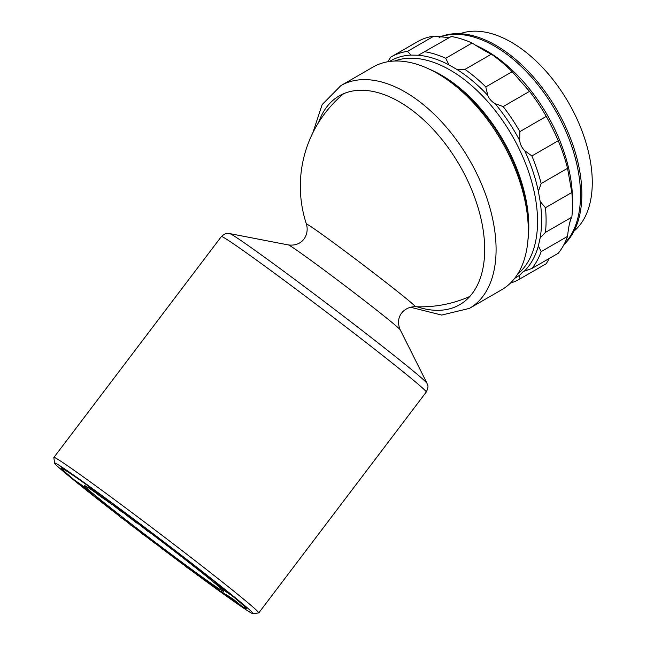 <?xml version="1.0" encoding="UTF-8"?>
<svg xmlns="http://www.w3.org/2000/svg" width="646" height="646" viewBox="0 0 646 646"><rect width="100%" height="100%" fill="white"/><g stroke="black" fill="none" stroke-linecap="round" stroke-linejoin="round"><path stroke-width="0.97" d="M243.833 607.466A116.538 3.044 -142.8 0 0 246.756 608.798A116.538 3.044 -142.8 0 0 168.784 545.894A116.538 3.044 -142.8 0 0 61.031 467.97A116.538 3.044 -142.8 0 0 119.558 515.928M134.756 527.629A116.538 3.044 -142.8 0 0 139.714 531.424M148.693 538.263A116.538 3.044 -142.8 0 0 153.175 541.663M163.963 549.811A116.538 3.044 -142.8 0 0 174.969 558.071M180.404 562.133A116.538 3.044 -142.8 0 0 183.165 564.184M186.129 566.389A116.538 3.044 -142.8 0 0 186.597 566.736M206.986 581.739A116.538 3.044 -142.8 0 0 207.834 582.361M215.304 587.771A116.538 3.044 -142.8 0 0 216.967 588.966M225.139 594.804A116.538 3.044 -142.8 0 0 233.852 600.893M235.96 602.338A116.538 3.044 -142.8 0 0 237.147 603.146M239.319 604.591A116.538 3.044 -142.8 0 0 241.111 605.77M198.968 576.167A124.573 3.254 -142.8 0 0 253.07 613.7A124.573 3.254 -142.8 0 0 169.809 546.411A124.573 3.254 -142.8 0 0 54.611 463.214A124.573 3.254 -142.8 0 0 119.421 516.106M124.452 519.99A124.573 3.254 -142.8 0 0 129.717 524.035M132.737 526.353A124.573 3.254 -142.8 0 0 141.304 532.902M145.592 536.172A124.573 3.254 -142.8 0 0 153.7 542.325L153.805 542.196M163.648 549.843A124.573 3.254 -142.8 0 0 175.68 558.871M177.884 560.526A124.573 3.254 -142.8 0 0 186.46 566.913M187.784 567.899A124.573 3.254 -142.8 0 0 196.764 574.544M253.07 613.7L258.699 612.925A128.594 3.359 -142.8 0 0 258.788 612.884A128.594 3.359 -142.8 0 0 172.748 543.472A128.594 3.359 -142.8 0 0 53.852 457.489A128.594 3.359 -142.8 0 0 53.836 457.586L54.611 463.214M125.647 519.61L125.219 520.183L119.268 516.315L129.265 523.397L130.234 524.77L135.426 528.057L135.854 527.491M124.46 519.594L124.888 519.021M125.219 520.183L121.327 517.721L129.943 523.825L130.371 523.268M135.426 528.057L130.775 525.004L129.943 523.825M134.667 527.467L135.095 526.902M226.052 594.546L239.23 604.713L233.246 600.134L234.982 601.999L232.374 599.464L221.287 591.413L231.502 598.785L226.052 594.546M243.647 607.708L228.119 595.806L233.925 599.722L243.647 607.708L244.002 607.24M232.189 598.89L241.927 606.352L232.189 598.89M100.267 494.731L99.419 495.304L105.5 499.964L99.331 495.611L89.576 487.883L90.004 487.318M89.576 487.883L93.565 490.71L93.977 490.169M99.71 495.466L93.565 490.71M94.833 492.01L98.822 494.804L94.994 491.808M149.331 537.787L148.911 538.336L149.63 538.893L150.05 538.336M149.63 538.893L142.758 534.258L139.181 530.931L139.609 530.374M148.911 538.336L141.062 532.53L139.964 531.513L140.376 530.964M139.964 531.513L139.181 530.931M141.062 532.53L141.563 531.868M146.804 536.915L147.312 536.253M146.424 536.656L141.256 532.716L146.424 536.656M155.21 543.141L162.913 549.366L154.62 542.729M155.024 543.383L154.483 542.915M163.026 549.326L161.726 548.47M163.058 549.286L161.896 548.236M153.15 541.695L153.635 541.057M163.858 549.948L164.423 549.197L163.858 549.948M124.549 512.609L124.097 513.199L124.767 513.683L125.211 513.102M124.097 513.199L136.564 522.953L136.193 522.202L136.629 521.621M136.193 522.202L135.394 521.597L135.821 521.023M135.394 521.597L131.041 518.496L131.55 517.826M124.767 513.683L129.959 517.939L130.589 517.107M129.959 517.939L131.041 518.496M215.207 586.188L214.666 586.915L219.761 590.751L213.527 586.253L223.887 594.28L212.768 585.696L213.253 584.848M214.666 586.915L212.72 585.559M214.94 587.109L215.489 586.382M215.175 587.287L215.732 586.552M219.761 590.751L220.552 591.365L219.753 590.783M199.501 575.101L199.154 575.562L206.89 581.86L197.692 574.73M199.154 575.562L198.516 575.093L198.863 574.641M199.057 575.675L201.705 577.694L199.121 575.586M198.451 575.231L197.886 574.819L198.322 574.246M197.078 573.349L196.618 573.963L197.886 574.819M196.618 573.963L199.977 576.402M197.652 574.795L199.84 576.587M193.106 570.458L192.661 571.048L198.193 575.739L186.177 566.276L186.613 565.702M192.661 571.048L191.959 570.523L192.395 569.942M190.505 568.561L189.924 569.328L194.721 572.937L191.959 570.523M189.924 569.328L189.448 568.94L190.013 568.197M189.448 568.94L186.888 566.792L187.324 566.227M186.888 566.792L186.177 566.276M212.542 585.478L209.296 583.475L214.448 587.392L204.459 579.68L204.96 579.018M212.445 585.607L204.766 579.874L205.258 579.228M205.557 580.496L206.082 579.817M205.783 580.633L206.284 579.963M205.953 580.73L206.445 580.076M208.351 582.434L208.852 581.771M208.513 582.547L209.005 581.885M208.803 582.765L209.312 582.103M209.11 582.999L209.627 582.321M209.409 583.217L209.926 582.53M209.764 583.483L210.289 582.789M210.007 583.669L210.539 582.958M210.265 583.871L210.814 583.152M210.612 584.137L211.169 583.403M211.194 584.598L211.775 583.831M212.05 585.276L212.679 584.452M206.986 581.634L211.783 585.147L207.059 581.537M148.491 531.811L141.022 525.917L148.564 531.706M148.984 532.013L149.509 531.319M141.854 526.571L148.079 531.303L141.878 526.547M110.401 503.266L103.481 498.114L110.401 503.266L110.951 502.548M104.878 499.253L112.073 504.728L104.951 499.156M121.731 511.664L113.454 505.382L122.595 512.48L115.642 507.183L121.731 511.664L122.288 510.929M122.595 512.48L123.241 511.632M121.9 511.931L122.53 511.107M114.6 506.311L120.649 510.833L114.657 506.238M180.896 561.479L180.274 562.295L177.803 560.034L178.215 559.493M180.274 562.295L174.856 558.233L175.454 557.441M176.665 558.346L176.067 559.137L175.316 558.548L175.898 557.773M175.316 558.548L174.856 558.233M176.067 559.137L177.876 560.235M177.803 560.034L178.353 560.76M177.028 559.46L177.44 558.919M186 566.558L181.954 563.134L186.201 566.292M182.705 563.692L183.133 563.134M181.954 563.134L182.374 562.577M187.687 568.028L186.395 566.994L187.687 568.028M95.285 492.446A87.404 2.285 -142.8 0 0 84.287 485.55A87.404 2.285 -142.8 0 0 118.283 513.877A87.404 2.285 -142.8 0 0 189.536 567.85A87.404 2.285 -142.8 0 0 223.556 591.155A87.404 2.285 -142.8 0 0 149.081 531.884M141.07 525.86A87.404 2.285 -142.8 0 0 136.791 522.654M124.476 513.513A87.404 2.285 -142.8 0 0 122.764 512.246M113.551 505.495A87.404 2.285 -142.8 0 0 113.034 505.124M225.196 594.74A114.528 2.988 -142.8 0 0 233.392 600.449M245.076 607.628A114.528 2.988 -142.8 0 0 155.702 536.002A114.528 2.988 -142.8 0 0 62.614 469.271A114.528 2.988 -142.8 0 0 119.591 515.888M135.256 527.943A114.528 2.988 -142.8 0 0 139.318 531.052M149.476 538.788A114.528 2.988 -142.8 0 0 153.207 541.623M163.995 549.77A114.528 2.988 -142.8 0 0 175.001 558.031M180.436 562.085A114.528 2.988 -142.8 0 0 182.624 563.716M186.161 566.34A114.528 2.988 -142.8 0 0 186.629 566.687M81 484.581L77.092 481.892L84.941 488.174L93.105 494.037L81 484.581M226.786 592.196L230.695 594.877L222.846 588.603L214.682 582.74L226.786 592.196M564.442 243.639A121.674 70.244 -120 0 0 580.504 195.108A121.674 70.244 -120 0 0 530.899 76.462A121.674 70.244 -120 0 0 439.288 37.355M564.006 244.487A121.561 70.188 -120 0 0 581.852 194.244A121.561 70.188 -120 0 0 531.295 74.605A121.561 70.188 -120 0 0 439.094 37.323M510.429 283.093A128.336 74.096 -120 0 0 519.505 279.161A128.336 74.096 -120 0 0 519.877 278.943L519.667 275.164L523.284 271.506L531.892 268.486L558.273 253.256A128.336 74.096 -120 0 0 567.543 236.379C568.609 226.342 570.038 219.931 571.831 217.161A128.336 74.096 -120 0 0 572.469 205.186A128.336 74.096 -120 0 0 571.831 192.484L567.543 168.315A128.336 74.096 -120 0 0 558.273 140.731C554.446 132.01 550.44 123.895 546.258 116.393A128.336 74.096 -120 0 0 529.55 91.361L512.189 71.682A128.336 74.096 -120 0 0 491.356 54.167C487.278 52.31 480.85 48.603 472.089 43.04A128.336 74.096 -120 0 0 451.255 36.499L418.309 55.249L411.001 55.096L407.513 51.365A128.336 74.096 -120 0 0 391.177 56.888A128.336 74.096 -120 0 0 390.806 57.098L387.77 61.758M519.505 279.161L545.886 263.931A128.336 74.096 -120 0 0 546.258 263.713L549.366 258.4M449.285 37.638L433.894 36.136A128.336 74.096 -120 0 0 417.558 41.651L391.177 56.888M571.831 217.161L545.458 232.39A128.336 74.096 -120 0 0 546.088 220.415A128.336 74.096 -120 0 0 545.458 207.713L540.177 201.504L538.368 191.329L541.17 183.545A128.336 74.096 -120 0 0 531.892 155.961L524.722 150.72C521.92 147.861 520.232 144.446 519.667 140.481L519.877 131.623A128.336 74.096 -120 0 0 503.169 106.59L495.07 103.635C491.687 101.68 489.248 98.919 487.762 95.35L485.808 86.911A128.336 74.096 -120 0 0 464.975 69.397L457.093 69.558L448.978 64.875L445.708 58.269A128.336 74.096 -120 0 0 424.874 51.728M571.831 192.484L545.458 207.713M567.543 168.315L541.17 183.545M558.273 140.731L531.892 155.961M546.258 116.393L519.877 131.623M529.55 91.361L503.169 106.59M512.189 71.682L485.808 86.911M491.356 54.167L464.975 69.397M472.089 43.04L445.708 58.269M433.894 36.136L407.513 51.365M546.258 263.713L519.877 278.943M531.892 268.486A128.336 74.096 -120 0 0 541.17 251.609L538.368 245.916L540.177 237.825L545.458 232.39M567.543 236.379L541.17 251.609M410.42 307.213L441.662 315.07L469.448 308.368L501.676 289.763A128.594 74.242 -120 0 0 528.307 231.438A128.594 74.242 -120 0 0 528.315 230.888A128.594 74.242 -120 0 0 436.906 73.127A128.594 74.242 -120 0 0 373.081 67.031L340.854 85.635L322.144 104.604L312.866 132.745M574.044 231.066A114.528 66.126 -120 0 0 568.553 102.666A114.528 66.126 -120 0 0 460.097 33.705M340.232 322.596A128.594 3.359 -142.8 0 0 221.328 236.614C226.98 231.639 228.119 233.852 229.5 233.553A124.113 3.238 -142.8 0 1 344.011 316.572A124.113 3.238 -142.8 0 1 427.014 383.32C427.103 384.733 429.542 385.234 426.271 392.017A128.594 3.359 -142.8 0 0 340.232 322.596M343.729 93.646A120.56 120.56 0 0 0 306.454 224.202A68.314 1.785 -142.8 0 1 369.617 269.802A68.314 1.785 -142.8 0 1 415.249 306.697C404.501 306.616 394.52 316.33 400.189 329.775A70.309 1.833 -142.8 0 0 353.168 291.96A70.309 1.833 -142.8 0 0 288.294 244.931L229.5 233.553M153.417 541.849L153.877 541.243M153.603 541.97L154.055 541.372M153.966 542.212L154.402 541.639M154.483 542.575L154.903 542.018M154.879 542.858L155.298 542.317M155.751 543.496L156.154 542.963M156.397 543.964L156.792 543.447M157.188 544.562L157.584 544.045M157.753 544.982L158.141 544.465M158.512 545.563L158.908 545.038M159.239 546.12L159.635 545.595M159.804 546.548L160.2 546.015M160.588 547.154L160.991 546.613M161.347 547.743L161.758 547.194M161.855 548.147L162.283 547.582M162.606 548.753L163.05 548.163M163.05 549.124L163.519 548.519M163.293 549.334L163.769 548.704M163.559 549.568L164.052 548.914M163.632 549.649L164.132 548.979M163.834 549.859L164.367 549.157M163.858 549.899L164.399 549.181M212.914 585.688L213.446 584.985M213.277 585.93L213.81 585.236M213.438 586.035L213.963 585.341M214.23 586.6L214.771 585.89M214.44 586.746L214.981 586.035M215.586 587.585L216.152 586.834M216.249 588.07L216.838 587.295M216.895 588.563L217.516 587.747M217.67 589.144L218.324 588.28M197.636 574.633L198.072 574.068M197.345 574.431L197.781 573.85M197.006 574.197L197.45 573.616M196.772 574.044L197.224 573.446M196.659 573.979L197.111 573.373M191.337 570.458L191.967 569.627M191.135 570.297L191.757 569.473M190.336 569.667L190.941 568.876M206.122 580.835L206.607 580.189M206.462 581.069L206.946 580.431M206.631 581.182L207.116 580.544M207.083 581.505L207.568 580.867M207.463 581.78L207.947 581.142M208.133 582.264L208.626 581.618M211.299 584.678L211.888 583.903M211.831 585.106L212.445 584.291M148.669 531.69L149.153 531.052M112.121 504.663L112.727 503.856M120.689 510.792L121.198 510.122M175.615 558.79L176.213 558.007M175.874 558.992L176.471 558.201M176.77 559.67L177.375 558.871M572.437 202.545A121.674 70.244 -120 0 0 572.469 199.743A121.674 70.244 -120 0 0 475.593 45.26M569.183 225.058A121.674 70.244 -120 0 0 570.361 220.391M540.177 237.825A125.227 72.295 -120 0 0 541.582 220.48A125.227 72.295 -120 0 0 540.177 201.504M538.368 191.329A125.227 72.295 -120 0 0 524.722 150.72M517.616 274.13A123.596 71.359 -120 0 0 537.553 221.473A123.596 71.359 -120 0 0 487.455 101.277A123.596 71.359 -120 0 0 394.593 61.047M519.667 140.481A125.227 72.295 -120 0 0 495.07 103.635M487.762 95.35A125.227 72.295 -120 0 0 457.093 69.558M448.978 64.875A125.227 72.295 -120 0 0 418.309 55.249M411.001 55.096A125.227 72.295 -120 0 0 389.441 61.499M514.644 278.361A125.227 72.295 -120 0 0 519.667 275.164M524.722 270.763A125.227 72.295 -120 0 0 538.368 245.916M527.943 240.159A123.596 71.359 -120 0 0 528.799 226.528A123.596 71.359 -120 0 0 429.17 69.09M528.307 231.438L528.323 227.707A124.064 71.633 -120 0 0 528.331 227.182A124.064 71.633 -120 0 0 440.144 74.976L436.906 73.127M469.448 308.368A128.594 74.242 -120 0 0 496.088 249.501A128.594 74.242 -120 0 0 439.95 120.083A128.594 74.242 -120 0 0 340.854 85.635M417.13 306.777A120.536 69.59 -120 0 0 484.694 249.501A120.536 69.59 -120 0 0 413.117 111.031A120.536 69.59 -120 0 0 318.607 122.465M400.189 329.775L427.014 383.32M306.454 224.202C309.434 234.53 302.772 246.756 288.294 244.931M415.249 306.697A120.56 120.56 0 0 0 469.82 296.457M221.328 236.614L53.852 457.489M426.271 392.017L258.788 612.884M213.075 584.727L212.526 585.454M141.506 525.287L141.022 525.917M103.99 497.444L103.481 498.114M113.93 504.744L113.454 505.382"/></g></svg>
